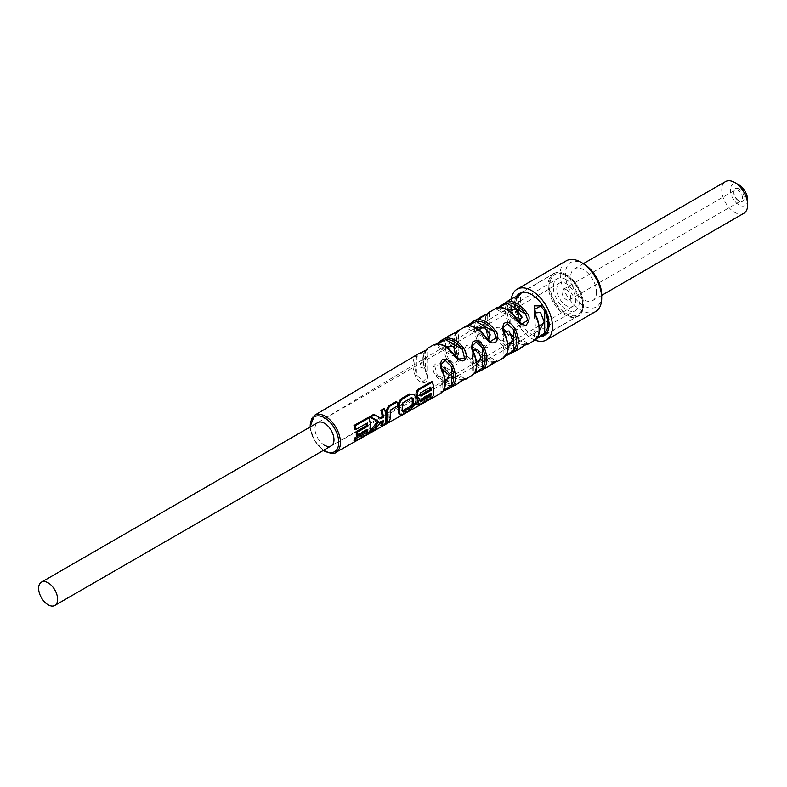 <?xml version="1.0" encoding="UTF-8"?>
<svg xmlns="http://www.w3.org/2000/svg" width="787" height="787" viewBox="0 0 787 787"><rect width="100%" height="100%" fill="white"/><g stroke="black" fill="none" stroke-linecap="round" stroke-linejoin="round"><path stroke-width="0.59" stroke-dasharray="3.94 2.95" d="M554.078 273.492A24.427 14.107 -120 0 1 572.906 280.034A24.427 14.107 -120 0 1 583.561 304.618A24.427 14.107 60 0 1 578.504 315.803A24.427 14.107 60 0 1 559.685 309.261A24.427 14.107 60 0 1 549.021 284.678A24.427 14.107 -120 0 1 554.078 273.492L519.538 293.443M566.296 289.665A6.109 3.522 60 0 1 570.28 295.046A6.109 3.522 60 0 1 569.345 299.936A6.109 3.522 60 0 1 566.296 299.631A6.109 3.522 60 0 1 562.302 294.249A6.109 3.522 60 0 1 563.236 289.36A6.109 3.522 60 0 1 566.296 289.665M540.305 336.856A24.427 14.107 60 0 1 514.826 308.848L559.577 283.015A13.438 7.752 -120 0 0 557.511 293.777A13.438 7.752 -120 0 0 566.296 305.622A13.438 7.752 -120 0 0 573.005 306.281A13.438 7.752 -120 0 0 575.071 295.518A13.438 7.752 -120 0 0 566.296 283.684A13.438 7.752 -120 0 0 559.577 283.015M514.826 308.809A24.427 14.107 60 0 1 514.472 304.618A24.427 14.107 -120 0 1 516.37 296.64M535.111 340.151A29.316 16.921 60 0 1 512.003 310.481M511.55 308.307A29.316 16.921 60 0 1 511.019 302.631A29.316 16.921 -120 0 1 511.304 298.853M595.631 311.554A29.316 16.921 60 0 1 573.044 303.703A29.316 16.921 60 0 1 560.246 274.21A29.316 16.921 60 0 1 566.315 260.792M601.701 295.145A25.646 14.805 60 0 1 583.561 305.622A25.646 14.805 60 0 1 565.43 274.21A25.646 14.805 60 0 1 583.561 263.734M596.516 292.154A18.317 10.575 60 0 1 592.729 300.545A18.317 10.575 60 0 1 578.602 295.637A18.317 10.575 60 0 1 570.614 277.201A18.317 10.575 -120 0 1 574.402 268.81A18.317 10.575 -120 0 1 588.519 273.719A18.317 10.575 -120 0 1 596.516 292.154M743.853 213.287A18.317 10.575 60 0 1 729.736 208.378A18.317 10.575 60 0 1 721.738 189.942A18.317 10.575 60 0 1 725.535 181.561M747.65 199.918A12.218 7.053 60 0 1 739.013 204.905A12.218 7.053 60 0 1 730.375 189.942A12.218 7.053 60 0 1 739.013 184.955M739.013 188.949A7.329 4.23 -120 0 0 733.828 191.939A7.329 4.23 -120 0 0 739.013 200.911L739.013 200.911A7.329 4.23 -120 0 0 744.197 197.921A7.329 4.23 -120 0 0 739.013 188.949M739.013 200.911L738.147 200.41A6.109 3.522 -120 0 0 741.206 200.715A6.109 3.522 -120 0 0 742.141 195.825A6.109 3.522 -120 0 0 738.147 190.444A6.109 3.522 -120 0 0 735.097 190.139A6.109 3.522 -120 0 0 733.828 192.933A6.109 3.522 -120 0 0 738.147 200.41L739.013 200.911M510.881 311.131L510.822 312.419L515.859 322.463L520.581 318.312L519.263 307.402L520.581 300.909L519.961 301.116L317.692 422.658A13.438 7.752 -120 0 0 315.725 433.45A13.438 7.752 -120 0 0 324.48 445.226M436.273 344.047L433.45 344.913M467.33 325.72L464.32 326.635M498.378 307.402L495.102 308.406M511.658 343.899L519.715 341.401L522.106 339.866L516.144 337.731L501.968 328.238L506.867 333.137L525.539 343.919A22.587 13.035 60 0 1 506.867 333.137L507.212 333.157C505.224 328.572 501.693 326.684 496.636 327.49C493.98 332.665 494.108 336.58 497.02 339.236A23.679 13.664 -120 0 0 506.7 348.385A23.679 13.664 60 0 0 516.37 350.412L518.731 349.448M494.059 362.443L488.353 361.607L483.877 359.256L471.216 346.388L476.253 351.366L493.97 361.587A22.193 12.808 60 0 1 476.253 351.366L476.627 351.415C475.525 347.943 472.19 345.847 466.652 345.109C463.179 350.687 463.11 354.819 466.435 357.495A23.285 13.438 -120 0 0 475.604 366.014A23.285 13.438 60 0 0 484.772 368.09L487.517 367.017M463.445 379.954C458.093 380.947 452.132 377.573 445.56 369.841L440.474 364.538L445.668 369.605L462.372 379.245A21.8 12.582 60 0 1 445.668 369.605L446.062 369.674C438.733 355.488 428.374 366.84 435.87 375.763A22.892 13.212 -120 0 0 444.517 383.643A22.892 13.212 60 0 0 453.155 385.748A1.22 0.974 -98.6 0 0 453.568 384.135L437.208 374.691L435.87 375.763M448.797 335.823L446.386 337.8A23.089 13.33 -120 0 0 446.386 358.37C453.41 372.32 463.976 361.764 456.755 352.596A23.217 13.409 60 0 1 456.755 331.612M479.637 317.564L477.483 319.256A23.482 13.556 -120 0 0 477.483 341.027C484.32 349.084 488.56 349.733 490.203 343.004L487.851 335.242A23.61 13.635 60 0 1 487.851 313.078M510.399 299.355L508.589 300.742A23.866 13.782 -120 0 0 508.589 323.664C509.573 327.953 513.272 329.792 519.676 329.173C521.673 324.657 521.427 320.889 518.958 317.869A24.003 13.861 60 0 1 518.958 294.574M417.995 354.061L415.28 356.363A22.695 13.104 -120 0 0 415.28 375.694C418.32 381.695 421.989 383.781 426.269 381.97C428.315 377.494 428.108 373.471 425.649 369.92A22.823 13.172 60 0 1 425.649 350.176M427.311 357.632L423.101 359.6L419.294 366.791L427.311 369.28L427.311 349.477L425.521 351.612L425.521 370.313A21.603 12.474 60 0 1 425.521 351.612C432.516 345.916 419.196 353.825 416.884 356.806L416.884 375.094L423.012 381.488L427.311 377.435L425.649 369.92M415.28 356.363A1.22 0.974 37.3 0 1 416.884 356.806A21.475 12.395 -120 0 0 416.884 375.094L415.28 375.694M425.521 351.612A1.22 0.974 -141.8 0 1 425.334 350.52M455.732 356.541L451.984 355.37L441.32 349.212L445.275 346.28M487.379 338.99L483.956 337.928L476.666 332.911L471.531 330.756L475.928 327.766M518.997 321.43L515.849 320.437L507.645 314.515L501.821 312.341L506.592 309.261M566.296 279.69A18.317 10.575 -120 0 0 557.039 278.834A18.317 10.575 -120 0 0 554.353 293.551A18.317 10.575 -120 0 0 566.296 309.606A18.317 10.575 -120 0 0 575.356 310.57A18.317 10.575 -120 0 0 578.288 295.922A18.317 10.575 -120 0 0 566.296 279.69M507.772 331.593L501.84 333.245L507.645 342.493L509.061 343.201M480.149 361.125L487.478 359.246L490.222 357.357L484.949 355.222L477.473 349.999L471.492 351.356L476.666 359.875L478.644 360.771M448.61 378.311L455.909 376.698L458.27 374.809L447.242 368.444L445.747 377.219L448.354 378.252M517.266 302.739L511.678 308.012M480.404 328.72L480.257 330.697L483.759 339.03L489.494 335.38L488.54 325.67L489.494 319.729L486.671 321.126L480.985 326.664M450.046 346.25L449.751 348.7L458.398 352.379L457.768 343.949L458.398 338.626L454.552 340.525L450.321 345.365M539.459 330.383L534.275 333.098L535.494 326.684L534.275 316.03L534.963 312.921M508.107 347.697L503.188 350.166L504.044 344.204L503.188 334.868L503.946 331.514M476.745 364.991L472.102 367.145L472.653 361.941L472.102 353.786L472.918 350.136M445.373 382.266L441.005 384.007L441.005 372.822L441.901 368.788M447.242 368.444L440.474 364.538L434.817 366.28L437.208 374.691A21.672 12.513 -120 0 0 453.568 384.135C457.906 383.092 470.537 376.068 462.372 379.245L465.038 378.724L458.27 374.809M456.263 384.607L453.155 385.748M440.779 393.323L442.796 391.424M471.974 375.763L474.197 373.677M503.178 358.203L505.598 355.95M545.598 310.668L546.257 310.334L542.991 305.936M534.393 340.633L536.98 338.223M416.776 404.498L418.045 404.39L431.945 396.52A22.548 13.015 -120 0 0 431.906 381.459M413.952 394.484L415.329 397.278A22.321 12.887 -120 0 1 415.339 402.354L409.624 409.201L401.626 413.736L399.098 414.365M385.374 422.914L388.512 421.143A22.006 12.7 -120 0 0 389.742 411.335L390.46 409.712L397.524 405.708A22.105 12.759 -120 0 0 396.461 401.468M369.615 431.807L374.012 429.368L380.406 421.527L383.299 420.642M380.711 425.58L384.036 423.701A21.947 12.671 -120 0 0 384.036 408.512M382.01 421.37A21.908 12.651 -120 0 0 382.098 420.563M353.993 440.7L368.385 432.555A21.751 12.562 -120 0 0 368.375 417.346M366.594 429.997A21.711 12.533 -120 0 0 366.673 429.2L367.873 429.269M356.226 435.132L366.673 429.2M366.388 423.554A21.711 12.533 -120 0 0 366.339 423.278L355.085 429.663M429.889 394.198A22.508 12.995 -120 0 0 429.977 393.402L431.178 393.47M420.189 401.695L419.648 400.691L420.268 398.911L429.977 393.402M429.712 387.657A22.508 12.995 -120 0 0 429.663 387.381L419.992 392.861L420.297 395.202M420.13 395.792L419.884 395.271M412.044 398.429L411.06 397.858L402.334 402.806L401.675 404.311L402.206 404.803M402.246 411.286L401.714 410.45A22.154 12.789 -120 0 0 401.675 404.311M441.005 372.822L441.005 364.529L442.796 371.759L442.796 390.047A1.22 0.974 -142.7 0 1 443.051 390.942M442.796 371.759A21.475 12.395 60 0 1 442.796 390.047L441.005 392.3L443.258 390.785M472.102 346.408L473.882 353.215L473.882 372.704A1.22 0.974 -140.1 0 1 474.118 373.677M473.882 353.215A21.869 12.622 60 0 1 473.882 372.704L472.102 374.75L474.65 373.058M503.188 334.868L503.188 327.825L504.979 334.691A22.252 12.848 60 0 1 504.979 355.33A1.22 0.984 -137.6 0 1 505.175 356.393M504.979 334.691L504.979 355.33L503.188 357.2L506.021 355.33M534.275 316.03L534.275 309.478L536.065 316.187L536.065 337.928A1.22 0.984 -135.3 0 1 536.222 339.069M536.065 316.187A22.646 13.074 60 0 1 536.065 337.928L534.275 339.65L537.403 337.613M436.519 344.086A1.22 0.974 -98.6 0 1 437.208 344.775L453.568 354.219A21.672 12.513 -120 0 0 437.208 344.775L433.971 345.109L436.195 344.057M453.676 353.973L458.664 359.216M437.041 343.968L434.454 345.247L441.32 349.212M467.006 325.828A1.22 0.974 -101.2 0 1 467.783 326.526L485.166 336.561A22.056 12.74 -120 0 0 467.783 326.526L464.743 326.969L467.262 325.729M485.284 336.334L490.291 341.588L483.956 337.928M468.088 325.661L465.196 327.097L471.531 330.756M497.522 307.589A1.22 0.984 -103.5 0 1 498.387 308.297L516.744 318.892A22.449 12.966 -120 0 0 498.387 308.297L495.938 308.947L501.821 312.341M516.872 318.686L521.722 323.831L515.849 320.437M499.125 307.343L495.938 308.947L498.309 307.412M528.274 343.339L525.539 343.919A1.22 0.984 75.7 0 0 525.913 344.401M525.539 343.919C528.608 342.945 528.51 343.102 525.234 344.372C520.964 347.392 518.141 348.877 516.744 348.808A1.22 0.984 -103.5 0 1 516.37 350.412M525.195 344.863L519.509 344.008L514.983 341.637L501.968 328.238L495.938 331.868L498.387 338.213L497.02 339.236M490.222 357.357L496.479 360.967L493.97 361.587A1.22 0.984 78 0 0 494.482 362.177M493.97 361.587C496.735 360.908 496.922 360.958 494.531 361.735C489.603 365.109 486.474 366.693 485.166 366.476A1.22 0.974 -101.2 0 1 484.772 368.09M477.473 349.999L471.216 346.388L465.196 350.608L467.783 356.442L466.435 357.495M462.372 379.245A1.22 0.974 80.5 0 0 463.09 379.934M420.268 398.911L421.065 399.206M419.992 392.861L420.74 392.743M429.663 387.381L430.735 387.076M431.945 396.52L432.525 397.297M418.045 404.39L418.989 404.971M388.512 421.143L389.103 421.95M380.406 421.527L381.154 421.862M374.012 429.368L374.769 430.086M384.036 423.701L384.627 424.498M368.385 432.555L368.975 433.362M366.339 423.278L367.411 422.973M520.581 300.909L520.581 294.436L518.79 296.06L518.79 318.164A22.784 13.153 60 0 1 518.79 296.06L510.153 301.224L510.153 322.975L514.344 328.149L520.581 324.785L518.958 317.869M508.589 300.742A1.22 0.984 44.7 0 1 510.153 301.224A22.646 13.074 -120 0 0 510.153 322.975L508.589 323.664M489.583 312.39L487.704 314.554A22.39 12.926 60 0 0 487.704 335.567L487.704 314.554C495.121 309.222 478.437 319.05 479.067 319.729A22.252 12.848 -120 0 0 479.067 340.368L485.884 346.388L489.494 342.335L487.851 335.242M477.483 319.256A1.22 0.984 42.4 0 1 479.067 319.729L479.067 340.368L477.483 341.027M487.704 314.554A1.22 0.984 -136.8 0 1 487.458 313.915M458.398 338.626L458.398 331.12L456.617 333.078L456.617 352.95A21.997 12.7 60 0 1 456.617 333.078C464.143 327.294 447.469 337.348 447.98 338.253L447.98 357.741L454.355 363.948L458.398 359.885L456.755 352.596M446.386 337.8A1.22 0.974 39.9 0 1 447.98 338.253A21.869 12.622 -120 0 0 447.98 357.741L446.386 358.37M456.617 333.078A1.22 0.974 -139.3 0 1 456.362 332.232M310.245 426.967A20.167 11.638 -120 0 0 323.683 450.233M335.96 452.318A21.387 12.346 60 0 1 325.336 451.226A21.387 12.346 -120 0 1 311.386 432.437A21.387 12.346 -120 0 1 314.574 415.28M545.981 334.111L577.55 316.344A24.417 14.097 60 0 0 581.396 296.797A24.417 14.097 60 0 0 565.42 275.214A24.417 14.097 -120 0 0 553.133 274.053A24.417 14.097 -120 0 0 549.493 293.64A24.417 14.097 -120 0 0 565.42 315.085A24.417 14.097 60 0 0 577.55 316.344C587.171 315.744 583.511 283.694 566.04 275.155C558.691 272.341 554.392 271.968 553.133 274.053L521.958 292.508M526.906 344.519A23.807 13.743 -120 0 1 517.059 342.512A23.807 13.743 60 0 1 507.212 333.157M495.308 362.197A23.413 13.517 -120 0 1 485.973 360.141A23.413 13.517 60 0 1 476.627 351.415M463.7 379.865A23.02 13.29 -120 0 1 454.876 377.77A23.02 13.29 60 0 1 446.062 369.674M546.906 332.911A24.003 13.861 -120 0 0 546.257 310.334M566.286 275.706A23.197 13.389 60 0 1 582.695 304.116A23.197 13.389 60 0 1 566.286 313.59A23.197 13.389 -120 0 1 549.887 285.179A23.197 13.389 -120 0 1 566.286 275.706M516.744 348.808L498.387 338.213A22.449 12.966 -120 0 0 516.744 348.808M485.166 366.476L467.783 356.442A22.056 12.74 -120 0 0 485.166 366.476M409.624 409.201L410.529 409.82M401.626 413.736L402.531 414.356M415.329 397.278L415.861 397.809M415.339 402.354L415.87 403.16M402.334 402.806L403.092 402.678M390.46 409.712L391.218 409.594M389.742 411.335L390.273 411.847M578.504 315.803L543.965 335.744M601.701 295.361L592.729 300.545M583.383 263.625L574.402 268.81M733.828 192.933L733.828 191.939M569.345 299.936L741.206 200.715M563.236 289.36L735.097 190.139M573.005 306.281L544.132 322.955M539.223 325.788L512.455 341.243M507.9 343.88L480.66 359.6M476.568 361.961L448.708 378.045M445.226 380.052L331.199 445.895M510.124 311.563L483.139 327.146M478.801 329.655L451.276 345.542M447.459 347.746L317.761 422.619M309.93 427.144L314.21 440.189L323.359 450.42M425.433 350.363C422.068 354.868 422.009 361.508 425.255 370.274L427.311 377.435L427.311 369.28M519.961 301.116L557.039 278.834M331.13 445.934L519.715 341.401M521.181 340.594L535.544 332.635M536.764 331.957L575.356 310.57M442.609 391.562L440.877 392.792L441.005 384.007M474.158 373.746L471.984 375.222L472.102 367.145M472.102 346.172L472.102 353.786M505.549 356.009L503.08 357.642L503.188 350.166M536.941 338.282L534.176 340.063L534.275 333.098M458.851 359.334L451.984 355.37M527.91 343.221L522.106 339.866M401.754 410.814L402.295 411.817M517.659 296.05L515.298 305.533L520.581 324.785L520.581 318.312M489.494 312.773L489.494 319.729M489.494 335.38L489.494 342.335L484.477 323.329L486.858 314.22M456.549 331.78C452.791 336.452 452.722 343.506 456.352 352.94L458.398 359.885L458.398 352.379"/><path stroke-width="1.18" d="M516.37 296.64A24.427 14.107 -120 0 1 519.538 293.443A24.427 14.107 -120 0 1 538.357 299.985A24.427 14.107 -120 0 1 549.021 324.569A24.427 14.107 60 0 1 543.965 335.744A24.427 14.107 60 0 1 540.305 336.856M510.124 311.563L514.865 308.829A24.427 14.107 60 0 1 514.826 308.809M580.973 262.238A29.316 16.921 60 0 1 601.701 298.135L601.701 295.145A25.646 14.805 60 0 0 583.561 263.734L580.973 262.238A29.316 16.921 60 0 0 566.315 260.792L517.089 289.213A29.316 16.921 -120 0 1 539.675 297.063A29.316 16.921 -120 0 1 552.474 326.556A29.316 16.921 60 0 1 546.404 339.974A29.316 16.921 60 0 1 535.111 340.151M512.003 310.481A29.316 16.921 60 0 1 511.55 308.307M517.089 289.213A29.316 16.921 -120 0 0 511.304 298.853M601.701 298.135A29.316 16.921 60 0 1 595.631 311.554L546.404 339.974M583.383 263.625L725.535 181.561A18.317 10.575 60 0 1 734.694 182.466L739.013 184.955A12.218 7.053 60 0 1 747.65 199.918L747.65 204.905A18.317 10.575 60 0 1 743.853 213.287L601.701 295.361M734.694 182.466A18.317 10.575 60 0 1 747.65 204.905M48.125 604.78A13.438 7.752 -120 0 0 54.844 605.439A13.438 7.752 -120 0 0 56.9 594.677A13.438 7.752 -120 0 0 48.125 582.842A13.438 7.752 -120 0 0 41.406 582.173A13.438 7.752 -120 0 0 39.35 592.936A13.438 7.752 -120 0 0 48.125 604.78M324.48 445.226A13.438 7.752 -120 0 0 331.13 445.934A13.438 7.752 -120 0 0 333.275 435.191A13.438 7.752 -120 0 0 324.48 423.288A13.438 7.752 -120 0 0 317.692 422.658M433.45 344.913L435.87 344.165A1.22 0.974 -98.6 0 1 436.155 344.067C441.802 343.358 447.636 346.664 453.676 353.973L453.155 354.14C455.132 357.947 458.359 360.21 462.845 360.928C467.114 359.128 467.389 354.907 463.7 348.267A23.02 13.29 60 0 0 454.876 340.181A23.02 13.29 -120 0 0 446.062 338.085L442.845 339.345L436.273 344.047M436.155 344.067L433.48 344.893L427.41 348.484L425.924 350.225L418.015 354.042L427.311 349.477M456.362 332.232A1.22 0.974 -139.3 0 1 456.755 331.612L466.435 325.926A1.22 0.974 -101.2 0 1 466.691 325.828C472.672 324.864 478.87 328.366 485.284 336.334L484.772 336.511C488.648 342.709 492.564 344.381 496.548 341.548C498.132 336.039 497.728 332.399 495.308 330.638A23.413 13.517 60 0 0 485.973 321.903A23.413 13.517 -120 0 0 476.627 319.847L473.813 321.007L467.33 325.72M467.262 325.729L473.813 321.007L487.743 313.797L489.357 311.809L487.674 313.226A1.22 0.984 -136.8 0 1 487.851 313.078L497.02 307.697A1.22 0.984 -103.5 0 1 497.236 307.609C503.542 306.369 510.094 310.058 516.872 318.686L516.37 318.873C517.905 322.65 521.142 324.785 526.08 325.277C529.858 320.181 530.133 316.089 526.906 312.99A23.807 13.743 60 0 0 517.059 303.634A23.807 13.743 -120 0 0 507.212 301.628L498.378 307.402M456.067 332.389L458.388 330.147L456.814 332.025L448.797 335.823M518.574 295.578A1.22 0.984 -134.6 0 1 518.958 294.574L520.305 293.482L519.961 294.8L510.399 299.355M445.275 346.28L453.715 346.546L455.732 356.541M475.928 327.766L484.949 327.992L490.291 334.888L487.379 338.99M506.592 309.261L516.144 309.468L522.115 317.092L518.997 321.43M511.678 308.012L510.881 311.131M480.985 326.664L480.404 328.72M450.321 345.365L450.046 346.25M478.644 360.771L480.149 361.125M509.061 343.201L511.658 343.899M534.963 312.921L540.551 312.469L544.181 321.814L539.459 330.383M503.946 331.514L509.061 330.973L512.573 339.531L508.107 347.697M472.918 350.136L477.729 349.664L480.906 357.308L476.745 364.991M441.901 368.788L449.19 375.094L445.373 382.266M463.09 379.934A1.22 0.974 80.5 0 0 463.7 379.865L465.914 379.177L463.877 379.432L456.263 384.607M494.482 362.177A1.22 0.984 78 0 0 495.308 362.197L487.517 367.017L496.479 360.967M525.913 344.401A1.22 0.984 75.7 0 0 526.906 344.519L528.638 343.87L526.208 344.175L518.731 349.448L527.91 343.221M443.258 390.785L451.433 385.266A21.603 12.474 -120 0 0 451.433 366.575L453.017 365.975C449.869 359.925 446.16 357.937 441.891 360.033C439.844 363.771 440.1 367.814 442.658 372.172A22.695 13.104 60 0 1 442.658 391.503L440.779 393.323L335.96 452.318A21.387 12.346 60 0 0 339.325 435.211A21.387 12.346 60 0 0 325.336 416.303A21.387 12.346 -120 0 0 314.574 415.28L309.93 427.144M442.796 391.424L450.174 388.04L453.017 385.728A22.823 13.172 -120 0 0 453.017 365.975M474.65 373.058L482.52 367.913A21.997 12.7 -120 0 0 482.52 348.031L484.094 347.401C480.316 341.027 476.479 339.246 472.594 342.04C471.236 346.998 471.62 350.845 473.735 353.589A23.089 13.33 60 0 1 473.735 374.169L465.914 379.177L462.933 380.023M474.197 373.677L481.546 370.382L484.094 368.385A23.217 13.409 -120 0 0 484.094 347.401M506.021 355.33L513.616 350.53L513.616 329.517L515.17 328.858C510.999 322.404 507.123 320.732 503.542 323.86C502.322 328.671 502.745 332.399 504.811 335.036A23.482 13.556 60 0 1 504.811 356.806L497.276 361.518L494.059 362.443M505.598 355.95L515.17 351.012A23.61 13.635 -120 0 0 515.17 328.858M542.991 305.936L534.393 305.818L535.898 316.502A23.866 13.782 60 0 1 535.898 339.423L528.638 343.87L525.195 344.863M536.98 338.223L546.257 333.629A24.003 13.861 -120 0 0 546.906 332.911M417.927 405.03L416.776 404.498L417.986 398.537C415.388 395.989 415.3 392.969 417.74 389.486L418.684 389.909L432.496 382.089A23.767 13.723 -120 0 1 432.525 397.297L418.989 404.971L417.927 405.03L419.402 398.694L418.802 398.635M432.496 382.089L431.906 381.459L417.74 389.486M400.258 414.887L399.098 414.365L398.478 411.916A22.115 12.769 -120 0 0 398.468 406.84C398.153 403.19 399.196 400.406 401.596 398.488L402.501 398.93L410.489 394.405L414.424 394.917L415.861 397.809A23.541 13.595 -120 0 1 415.87 403.16L410.529 409.82L402.531 414.356L400.258 414.887L399.639 412.368A23.335 13.477 -120 0 0 399.629 407.017C399.363 403.298 400.317 400.603 402.501 398.93M414.424 394.917L409.594 393.962L401.596 398.488M386.604 423.357L385.374 422.914A21.967 12.681 -120 0 0 386.614 413.165C386.289 409.771 387.243 407.194 389.457 405.433L390.362 405.866L397.042 402.088A23.325 13.468 -120 0 1 397.976 405.767L391.218 409.594L390.273 411.847A23.217 13.409 -120 0 1 389.103 421.95L386.604 423.357A23.187 13.389 -120 0 0 387.784 413.313C387.499 409.879 388.365 407.391 390.362 405.866M397.042 402.088L396.461 401.468L389.457 405.433M371.08 432.171L369.497 431.925L377.524 421.389L369.31 416.854L370.913 416.884L374.533 414.838L380.977 418.723L383.417 417.336A23.138 13.359 -120 0 0 382.069 410.578L384.627 409.132A23.167 13.379 -120 0 1 384.627 424.498L381.931 426.023A23.128 13.359 -120 0 0 383.299 420.642L381.154 421.862L374.769 430.086L371.08 432.171L378.822 421.635L370.913 416.884M384.627 409.132L384.036 408.512L380.849 410.322A21.908 12.651 -120 0 1 382.216 416.746L380.229 417.877L373.766 414.326L369.31 416.854M381.931 426.023L380.711 425.58A21.908 12.651 -120 0 0 382.01 421.37M355.114 437.602L356.196 438.448A22.793 13.163 -120 0 1 355.222 441.153L353.993 440.7A21.574 12.454 -120 0 0 355.114 437.602L366.378 431.217A21.711 12.533 -120 0 0 366.594 429.997M357.396 432.122A22.803 13.172 -120 0 1 357.416 435.201L356.226 435.132A21.583 12.464 -120 0 0 356.196 431.532L357.396 432.122L367.854 426.19A22.941 13.241 -120 0 0 367.411 422.973L356.157 429.348A22.793 13.163 -120 0 0 355.222 425.728L368.965 417.956A22.971 13.261 -120 0 1 368.975 433.362L355.222 441.153M366.388 423.554A21.711 12.533 -120 0 1 366.653 425.6L356.196 431.532M356.157 429.348L355.085 429.663A21.574 12.454 -120 0 0 353.993 425.482L355.222 425.728M368.965 417.956L368.375 417.346L353.993 425.482M420.189 401.695L430.784 396.195A23.728 13.704 -120 0 0 431.178 393.47L421.065 399.206L420.661 401.931L419.973 400.868L429.692 395.359A22.508 12.995 -120 0 0 429.889 394.198M429.712 387.657A22.508 12.995 -120 0 1 429.968 389.722L420.297 395.202L421.163 395.989L431.168 390.313A23.728 13.704 -120 0 0 430.735 387.076L420.74 392.743L420.14 395.802L421.163 395.989M401.714 410.45L402.383 410.834L411.109 405.885L412.083 404.567A22.282 12.867 -120 0 0 412.044 398.429L411.06 397.858M442.796 371.759L443.061 371.798C446.16 380.8 446.101 387.293 442.904 391.287A1.22 0.974 -142.7 0 1 442.658 391.503M442.658 372.172L441.005 364.529L445.294 360.328L451.433 366.575L451.433 385.266A1.22 0.974 38.2 0 0 453.017 385.728M474.118 373.677A1.22 0.974 -140.1 0 1 473.735 374.169M473.882 353.215L472.102 346.172L476.174 341.971L482.52 348.031L482.52 367.913A1.22 0.974 40.7 0 0 484.094 368.385M471.974 375.763L473.961 373.982C477.561 369.831 477.62 362.915 474.148 353.235L473.735 353.589M504.979 334.691L503.188 327.825L507.094 323.634L513.616 329.517A22.39 12.926 -120 0 1 513.616 350.53A1.22 0.984 43.2 0 0 515.17 351.012M503.178 358.203L505.018 356.649C509.012 352.35 509.091 345.031 505.224 334.691L504.811 335.036M537.403 337.613L544.702 333.127A1.22 0.984 45.4 0 0 546.257 333.629M545.598 310.668L544.702 311.013L544.702 333.127A22.784 13.153 -120 0 0 544.702 311.013L540.738 306.045L534.275 309.478L535.898 316.502M536.065 316.187L536.311 316.167C540.551 327.146 540.472 334.859 536.075 339.286L534.393 340.633M458.398 331.12L448.826 335.813L436.195 344.057A1.22 0.974 -98.6 0 1 436.519 344.086M463.7 348.267L462.372 349.33L464.517 357.957L458.664 359.216M446.062 338.085A1.22 0.974 80.5 0 0 445.668 339.689L437.041 343.968M464.281 326.654L466.691 325.828A1.22 0.974 -101.2 0 1 467.006 325.828M495.308 330.638L493.97 331.671L496.489 337.564L490.291 341.588L485.284 336.334M476.627 319.847A1.22 0.984 78 0 0 476.253 321.45L468.088 325.661M495.102 308.406L497.236 307.609A1.22 0.984 -103.5 0 1 497.522 307.589M526.906 312.99L525.539 314.003L527.91 320.339L521.722 323.831L516.872 318.686M507.212 301.628A1.22 0.984 75.7 0 0 506.867 303.221L499.125 307.343M429.692 395.359L430.784 396.195M419.402 398.694L417.986 398.537L419.402 398.694C416.687 397.12 416.451 394.189 418.684 389.909M402.383 410.834L403.151 411.847L411.876 406.899L413.244 405.049A23.512 13.576 -120 0 0 413.205 398.566L411.817 397.73L403.092 402.678L402.206 404.803A23.374 13.497 -120 0 1 402.246 411.286L403.151 411.847L402.246 411.286M357.416 435.201L367.873 429.269A22.941 13.241 -120 0 1 367.46 432.063L356.196 438.448M429.968 389.722L431.168 390.313M377.524 421.389L378.822 421.635M373.766 414.326L374.533 414.838M380.229 417.877L380.977 418.723M382.216 416.746L383.417 417.336M380.849 410.322L382.069 410.578M366.378 431.217L367.46 432.063M366.653 425.6L367.854 426.19M487.458 313.915A1.22 0.984 -136.8 0 1 487.665 313.236M310.245 426.967A20.167 11.638 -120 0 1 324.48 417.789A20.167 11.638 60 0 1 338.735 442.491A20.167 11.638 60 0 1 324.48 450.715A20.167 11.638 -120 0 1 323.683 450.233M435.87 344.165A22.892 13.212 60 0 1 444.517 346.27A22.892 13.212 -120 0 1 453.155 354.14M466.435 325.926A23.285 13.438 60 0 1 475.604 328.002A23.285 13.438 -120 0 1 484.772 336.511M497.02 307.697A23.679 13.664 60 0 1 506.7 309.724A23.679 13.664 -120 0 1 516.37 318.873M462.372 349.33L445.668 339.689A21.8 12.582 60 0 1 462.372 349.33M493.97 331.671L476.253 321.45A22.193 12.808 60 0 1 493.97 331.671M525.539 314.003L506.867 303.221A22.587 13.035 60 0 1 525.539 314.003M398.478 411.916L399.639 412.368M398.468 406.84L399.629 407.017M409.594 393.962L410.489 394.405M412.083 404.567L413.244 405.049M411.109 405.885L411.876 406.899M412.044 398.429L413.205 398.566M386.614 413.165L387.784 413.323M544.132 322.955L539.223 325.788M512.455 341.243L507.9 343.88M480.66 359.6L476.568 361.961M448.708 378.045L445.226 380.052M331.199 445.895L54.844 605.439M483.139 327.146L478.801 329.655M451.276 345.542L447.459 347.746M317.761 422.619L41.406 582.173M323.359 450.42L324.736 451.276C331.13 453.735 334.878 454.079 335.96 452.318M314.574 415.28L418.015 354.042M498.309 307.412L510.468 299.316L520.581 294.436M517.659 296.05L521.958 292.508M442.609 391.562L456.312 384.577L465.038 378.724M474.158 373.746L487.517 367.017M505.549 356.009L518.731 349.448M536.941 338.282L545.981 334.111M442.904 391.287L440.779 393.323M458.851 359.334L453.676 353.973M419.52 395.064L420.13 395.792M479.647 317.564L489.494 312.773M487.674 313.226L486.858 314.22"/></g></svg>
